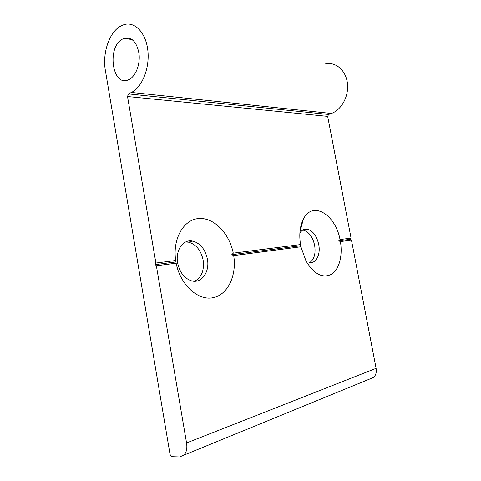 <?xml version="1.0" encoding="UTF-8"?>
<svg xmlns="http://www.w3.org/2000/svg" width="481" height="481" viewBox="0 0 481 481"><rect width="100%" height="100%" fill="white"/><g stroke="black" fill="none" stroke-linecap="round" stroke-linejoin="round"><path stroke-width="0.72" d="M299.861 233.159C301.749 230.092 304.202 228.758 307.215 229.16C312.872 230.7 316.702 235.792 318.711 244.426C320.791 254.467 316.083 263.937 309.427 262.41M302.729 230.074L303.144 230.128C308.808 231.65 312.638 236.712 314.634 245.31C315.867 253.553 314.273 259.277 309.848 262.476M340.013 239.532L338.786 240.813L340.398 241.576C342.821 255.573 339.255 269.432 331.535 274.26C322.601 278.655 314.099 274.248 306.03 261.039L300.535 245.773L300.517 244.576C298.996 234.572 299.928 226.13 303.301 219.252C312.416 200.246 335.51 214.448 340.013 239.532L351.07 238.119L327.663 116.378L127.525 96.531L128.445 93.921L131.409 92.442C142.099 87.308 149.856 68.146 147.847 50.499C145.965 32.798 134.842 21.206 123.99 24.639L120.118 26.383C108.983 32.828 102.297 53.583 105.381 70.515L170.076 454.563L171.789 456.697L179.593 456.95L184.061 455.074C186.508 452.29 187.343 448.25 186.562 442.953L156.367 265.783L176.148 263.179L175.691 260.51C172.372 238.63 183.838 219.27 198.99 218.512C214.117 217.46 229.371 233.483 233.267 253.156L231.764 254.696L300.535 245.773M207.389 259.067C205.201 249.236 200.312 243.242 192.725 241.089C183.363 238.835 175.174 250.222 177.645 262.981C179.774 272.607 184.463 278.583 191.721 280.916C201.725 283.706 209.938 271.723 207.389 259.067M194.601 281.271C201.587 277.459 204.431 270.382 203.132 260.047C200.956 250.264 196.08 244.312 188.492 242.183L185.624 241.985M122.306 39.189C106.698 47.306 112.326 86.953 128.15 79.954L129.191 79.485C135.738 76.184 140.332 64.406 139.027 53.734C136.857 42.112 131.962 36.959 124.345 38.27L122.306 39.189M231.764 254.696L233.706 255.609L300.926 246.765M233.267 253.156L300.517 244.576M156.367 265.783L155.243 264.622L176.022 261.923M155.243 264.622L155.898 263.035L175.691 260.51M155.898 263.035L127.525 96.531M128.445 93.921L328.577 114.484L331.385 113.468C341.492 109.933 348.978 96.248 347.444 83.429C346.025 70.575 335.96 61.736 325.697 63.787M328.577 114.484L327.663 116.378M186.562 442.953L376.106 368.338L351.455 240.121L350.433 239.297L351.07 238.119M376.106 368.338C376.725 372.156 375.895 375.18 373.611 377.411L184.061 455.074M340.398 241.576L351.455 240.121M176.148 263.179C180.345 284.962 198.046 300.902 212.939 297.739C227.892 294.877 236.892 275.379 233.706 255.609M338.786 240.813L350.433 239.297M300.102 230.363L300.427 230.267M131.409 92.442L331.385 113.468M188.492 242.183L192.725 241.089M124.345 38.27L132.215 39.652M299.922 232.191L303.301 219.252M303.144 230.128L307.215 229.16"/></g></svg>
